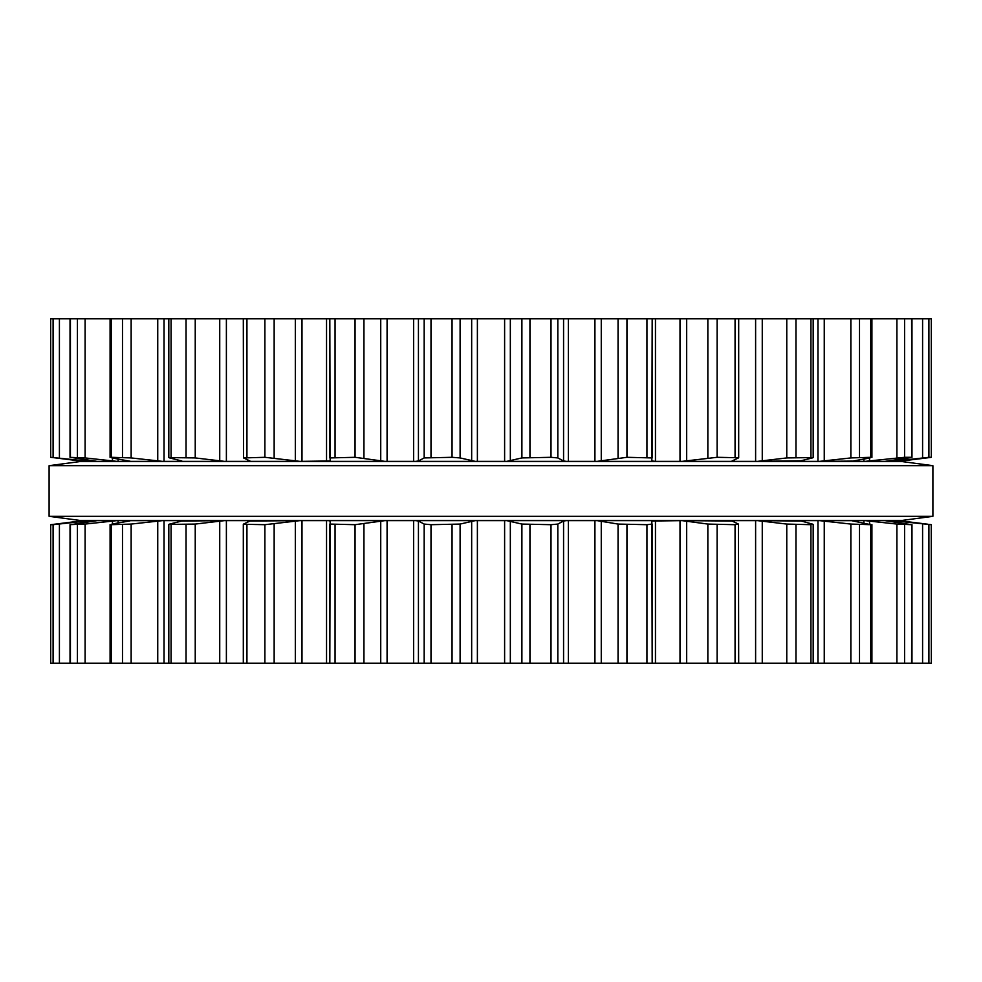 <?xml version="1.0" encoding="UTF-8"?>
<svg xmlns="http://www.w3.org/2000/svg" width="982" height="982" viewBox="0 0 982 982"><rect width="100%" height="100%" fill="white"/><g stroke="black" fill="none" stroke-linecap="round" stroke-linejoin="round"><path stroke-width="1.47" d="M902.507 520.374L79.493 520.374L49.1 516.323L79.493 520.374L902.507 520.374L932.9 516.323L49.1 516.323L49.1 465.677L49.1 516.323L932.9 516.323L932.9 465.677L49.1 465.677L79.493 461.626L49.1 465.677L932.9 465.677L932.9 516.323L902.507 520.374M902.507 461.626L79.493 461.626L902.507 461.626L932.9 465.677L902.507 461.626M928.911 318.794L928.911 457.305L931.28 457.305L931.317 318.794L50.683 318.794L50.72 457.305L90.049 461.368L83.335 461.368L50.683 457.305L50.683 318.794L50.683 457.305M655.46 318.794L655.46 461.368L651.839 460.975L652.183 318.794L652.183 457.931L626.946 457.305L597.117 461.368L566.307 461.368L563.57 460.975L557.825 457.931L551 457.305L521.896 457.931L506.798 461.368L475.202 461.368L460.104 457.931L452.051 457.305L424.175 457.931L418.43 460.975L415.693 461.368L384.883 461.368L355.054 457.305L329.817 457.931L329.817 318.794L330.161 460.988L299.891 461.368L264.882 457.305L243.536 457.931L243.315 318.794M655.46 461.368L682.109 461.368L717.118 457.305L738.685 457.735L738.685 318.794M738.464 457.931L732.044 460.975L732.817 461.368L732.044 460.975M734.327 459.895L734.327 461.368L682.109 461.368M734.327 461.368L757.527 461.368L786.766 457.931L813.182 457.575L813.182 318.794M249.956 460.975L249.183 461.368L249.956 460.975L243.536 457.931M812.335 457.931L800.158 460.975M299.891 461.368L224.473 461.368L195.234 457.931L168.818 457.575L168.818 318.794M800.981 460.767L757.527 461.368M800.981 461.368L819.565 461.368L850.854 457.931L870.776 457.305L870.089 457.931L870.776 457.305L870.776 318.794M181.842 460.975L169.665 457.931M870.089 457.931L851.394 461.331M224.473 461.368L162.435 461.368L131.146 457.931L111.224 457.305L111.911 457.931L111.224 457.305L111.224 318.794M852.081 461.098L819.565 461.368M852.081 461.368L865.142 461.368L904.582 457.305L911.578 457.305L908.841 457.931L884.929 461.368L865.142 461.368M911.971 318.794L911.971 457.354L911.578 318.794M130.606 461.331L111.911 457.931M162.435 461.368L116.858 461.368L85.103 457.931L70.029 457.354L70.029 318.794M885.089 461.368L891.951 461.368L928.911 457.305M70.422 318.794L70.422 457.305L97.071 461.368L90.049 461.368M931.28 318.794L931.28 457.305L926.64 457.931L931.243 457.33M927.511 457.833L901.844 460.975M931.132 457.354L930.457 457.452M80.156 460.975L83.335 461.368M566.307 461.368L506.798 461.368M116.858 461.368L97.071 461.368M384.883 461.368L328.356 461.368M475.202 461.368L415.693 461.368M653.644 461.368L597.117 461.368M898.665 461.368L891.951 461.368M927.511 524.167L898.665 520.632L891.951 520.632L931.28 524.695L931.317 663.206L50.683 663.206L50.683 524.695L53.089 524.695L53.089 663.206M891.951 520.632L884.929 520.632L911.578 524.695L896.897 524.069L865.142 520.632L851.431 520.632L870.776 524.695L850.854 524.069L819.565 520.632L799.876 520.632L812.335 524.069L810.936 524.695L786.766 524.069L757.527 520.632L732.817 520.632L732.044 521.025L738.464 524.069L735.064 524.695L707.85 524.069L682.109 520.632L651.839 521.025L652.183 663.206L652.183 524.069L646.942 524.695L646.942 663.206M646.942 524.695L618.059 524.069L597.117 520.632L506.798 520.632L521.896 524.069L551 524.695L551 663.206M566.307 520.632L563.57 521.025L557.825 524.069L551 524.695M506.798 520.632L504.613 520.632L504.613 663.206M475.202 520.632L415.693 520.632L418.43 521.025L424.175 524.069L431 524.695L460.104 524.069L475.202 520.632L504.613 520.632M415.693 520.632L413.631 520.632L413.631 663.206M384.883 520.632L328.356 520.632L330.161 521.012L329.817 663.206L329.817 524.069L355.054 524.695L384.883 520.632L413.631 520.632M738.464 524.069L738.685 663.206M328.356 520.632L326.54 520.632L326.54 663.206M682.109 520.632L732.044 521.025M243.315 663.206L243.315 524.265L264.882 524.695L299.891 520.632L326.54 520.632M812.335 524.069L813.182 524.425L813.182 663.206M243.536 524.069L249.956 521.025L247.673 520.632L247.673 522.105M249.956 521.025L299.891 520.632M757.527 520.632L800.158 521.025M168.818 663.206L168.818 524.425L195.234 524.069L224.473 520.632L247.673 520.632M870.089 524.069L870.776 524.695L870.776 663.206M169.665 524.069L181.019 521.233M181.842 521.025L224.473 520.632M819.565 520.632L851.394 520.669M111.224 663.206L111.224 524.695L131.146 524.069L162.435 520.632L181.019 520.632M911.971 663.206L911.971 524.646L911.578 663.206M111.911 524.069L129.919 520.902M130.606 520.669L162.435 520.632M70.029 663.206L70.029 524.646L85.103 524.069L116.858 520.632L129.919 520.632M70.422 663.206L70.422 524.695L96.911 520.681M931.317 524.695L931.317 663.206L931.243 524.67M53.089 524.695L90.049 520.632L96.911 520.632M931.132 524.646L930.457 524.548M50.72 524.695L50.72 663.206L50.683 524.695L80.156 521.025M884.929 520.632L865.142 520.632M653.644 520.632L597.117 520.632M116.858 520.632L97.071 520.632M90.049 520.632L83.335 520.632M551 318.794L551 457.305M529.949 318.794L529.949 457.305M521.896 318.794L521.896 457.931M557.825 318.794L557.825 457.931M510.333 318.794L510.333 460.975M563.57 318.794L563.57 460.975M504.613 318.794L504.613 461.368M568.369 318.794L568.369 461.368M477.387 318.794L477.387 461.368M594.92 318.794L594.92 461.368M471.667 318.794L471.667 460.975M601.266 318.794L601.266 460.975M460.104 318.794L460.104 457.931M618.059 318.794L618.059 457.931M452.051 318.794L452.051 457.305M626.946 318.794L626.946 457.305M431 318.794L431 457.305M646.942 318.794L646.942 457.305M424.175 318.794L424.175 457.931M418.43 318.794L418.43 460.975M413.631 318.794L413.631 461.368M387.08 318.794L387.08 461.368M680.01 318.794L680.01 461.368M380.734 318.794L380.734 460.975M686.676 318.794L686.676 460.975M363.941 318.794L363.941 457.931M707.85 318.794L707.85 457.931M355.054 318.794L355.054 457.305M717.118 318.794L717.118 457.305M335.058 318.794L335.058 457.305M735.064 318.794L735.064 457.305M326.54 318.794L326.54 461.368M301.99 318.794L301.99 461.368M755.612 318.794L755.612 461.368M295.324 318.794L295.324 460.975M762.265 318.794L762.265 460.975M274.15 318.794L274.15 457.931M786.766 318.794L786.766 457.931M264.882 318.794L264.882 457.305M795.96 318.794L795.96 457.305M246.936 318.794L246.936 457.305M810.936 318.794L810.936 457.305M247.673 459.895L247.673 461.368M226.388 318.794L226.388 461.368M817.957 318.794L817.957 461.368M219.735 318.794L219.735 460.975M824.254 318.794L824.254 460.975M195.234 318.794L195.234 457.931M850.854 318.794L850.854 457.931M186.04 318.794L186.04 457.305M859.508 318.794L859.508 457.305M171.064 318.794L171.064 457.305M164.043 318.794L164.043 461.368M863.902 459.024L863.902 461.368M157.746 318.794L157.746 460.975M869.536 458.029L869.536 460.975M131.146 318.794L131.146 457.931M896.897 318.794L896.897 457.931M122.492 318.794L122.492 457.305M904.582 318.794L904.582 457.305M118.098 459.024L118.098 461.368M891.153 460.423L891.153 461.368M112.464 458.029L112.464 460.975M895.842 459.772L895.842 460.975M85.103 318.794L85.103 457.931M922.589 318.794L922.589 457.931M77.418 318.794L77.418 457.305M90.847 460.423L90.847 461.368M86.158 459.772L86.158 460.975M59.411 318.794L59.411 457.931M53.089 318.794L53.089 457.305M529.949 524.695L529.949 663.206M521.896 524.069L521.896 663.206M557.825 524.069L557.825 663.206M510.333 521.025L510.333 663.206M563.57 521.025L563.57 663.206M568.369 520.632L568.369 663.206M477.387 520.632L477.387 663.206M594.92 520.632L594.92 663.206M471.667 521.025L471.667 663.206M601.266 521.025L601.266 663.206M460.104 524.069L460.104 663.206M618.059 524.069L618.059 663.206M452.051 524.695L452.051 663.206M626.946 524.695L626.946 663.206M431 524.695L431 663.206M424.175 524.069L424.175 663.206M418.43 521.025L418.43 663.206M655.46 520.632L655.46 663.206M387.08 520.632L387.08 663.206M680.01 520.632L680.01 663.206M380.734 521.025L380.734 663.206M686.676 521.025L686.676 663.206M363.941 524.069L363.941 663.206M707.85 524.069L707.85 663.206M355.054 524.695L355.054 663.206M717.118 524.695L717.118 663.206M335.058 524.695L335.058 663.206M735.064 524.695L735.064 663.206M734.327 520.632L734.327 522.105M301.99 520.632L301.99 663.206M755.612 520.632L755.612 663.206M295.324 521.025L295.324 663.206M762.265 521.025L762.265 663.206M274.15 524.069L274.15 663.206M786.766 524.069L786.766 663.206M264.882 524.695L264.882 663.206M795.96 524.695L795.96 663.206M246.936 524.695L246.936 663.206M810.936 524.695L810.936 663.206M226.388 520.632L226.388 663.206M817.957 520.632L817.957 663.206M219.735 521.025L219.735 663.206M824.254 521.025L824.254 663.206M195.234 524.069L195.234 663.206M850.854 524.069L850.854 663.206M186.04 524.695L186.04 663.206M859.508 524.695L859.508 663.206M171.064 524.695L171.064 663.206M164.043 520.632L164.043 663.206M863.902 520.632L863.902 522.976M157.746 521.025L157.746 663.206M869.536 521.025L869.536 523.971M131.146 524.069L131.146 663.206M896.897 524.069L896.897 663.206M122.492 524.695L122.492 663.206M904.582 524.695L904.582 663.206M118.098 520.632L118.098 522.976M891.153 520.632L891.153 521.577M112.464 521.025L112.464 523.971M895.842 521.025L895.842 522.228M85.103 524.069L85.103 663.206M922.589 524.069L922.589 663.206M77.418 524.695L77.418 663.206M928.911 524.695L928.911 663.206M90.847 520.632L90.847 521.577M86.158 521.025L86.158 522.228M59.411 524.069L59.411 663.206M871.918 457.44L871.918 318.794M110.082 457.44L110.082 318.794M871.918 663.206L871.918 524.56M110.082 663.206L110.082 524.56"/></g></svg>
